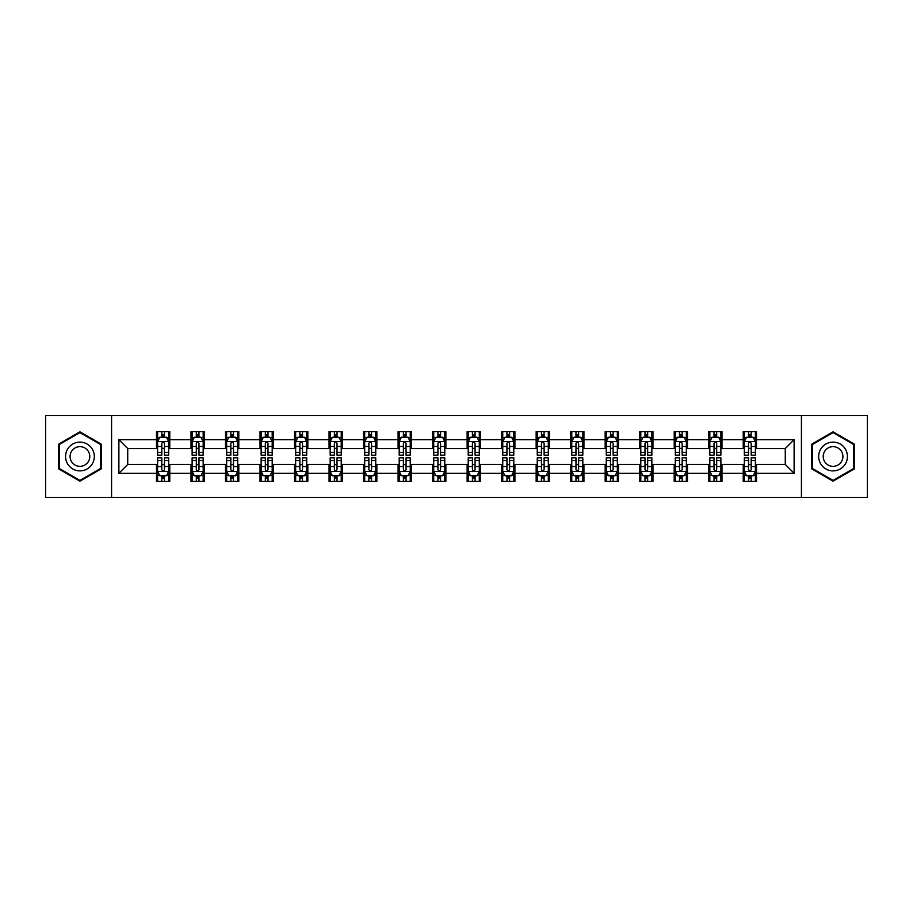 <?xml version="1.0" encoding="UTF-8"?>
<svg xmlns="http://www.w3.org/2000/svg" width="913" height="913" viewBox="0 0 913 913"><rect width="100%" height="100%" fill="white"/><g stroke="black" fill="none" stroke-linecap="round" stroke-linejoin="round"><path stroke-width="1.37" d="M801.42 497.425L867.35 497.425L867.35 415.575L801.42 415.575L801.42 497.425L111.58 497.425L111.58 415.575L45.65 415.575L45.65 497.425L111.58 497.425M801.42 415.575L111.58 415.575M756.512 439.689L756.512 431.609L743.228 431.609L743.228 439.689L721.989 439.689L721.989 431.609L708.716 431.609L708.716 439.689L687.478 439.689L687.478 431.609L674.205 431.609L674.205 439.689L652.966 439.689L652.966 431.609L639.693 431.609L639.693 439.689L618.455 439.689L618.455 431.609L605.171 431.609L605.171 439.689L583.932 439.689L583.932 431.609L570.659 431.609L570.659 439.689L549.421 439.689L549.421 431.609L536.148 431.609L536.148 439.689L514.909 439.689L514.909 431.609L501.636 431.609L501.636 439.689L480.398 439.689L480.398 431.609L467.125 431.609L467.125 439.689L445.875 439.689L445.875 431.609L432.602 431.609L432.602 439.689L411.364 439.689L411.364 431.609L398.091 431.609L398.091 439.689L376.852 439.689L376.852 431.609L363.579 431.609L363.579 439.689L342.341 439.689L342.341 431.609L329.068 431.609L329.068 439.689L307.829 439.689L307.829 431.609L294.545 431.609L294.545 439.689L273.307 439.689L273.307 431.609L260.034 431.609L260.034 439.689L238.795 439.689L238.795 431.609L225.522 431.609L225.522 439.689L204.284 439.689L204.284 431.609L191.011 431.609L191.011 439.689L169.772 439.689L169.772 431.609L156.488 431.609L156.488 439.689L118.884 439.689L118.884 473.311L127.729 464.466L156.488 464.466L156.488 481.391L169.772 481.391L169.772 464.466L191.011 464.466L191.011 481.391L204.284 481.391L204.284 464.466L225.522 464.466L225.522 481.391L238.795 481.391L238.795 464.466L260.034 464.466L260.034 481.391L273.307 481.391L273.307 464.466L294.545 464.466L294.545 481.391L307.829 481.391L307.829 464.466L329.068 464.466L329.068 481.391L342.341 481.391L342.341 464.466L363.579 464.466L363.579 481.391L376.852 481.391L376.852 464.466L398.091 464.466L398.091 481.391L411.364 481.391L411.364 464.466L432.602 464.466L432.602 481.391L445.875 481.391L445.875 464.466L467.125 464.466L467.125 481.391L480.398 481.391L480.398 464.466L501.636 464.466L501.636 481.391L514.909 481.391L514.909 464.466L536.148 464.466L536.148 481.391L549.421 481.391L549.421 464.466L570.659 464.466L570.659 481.391L583.932 481.391L583.932 464.466L605.171 464.466L605.171 481.391L618.455 481.391L618.455 464.466L639.693 464.466L639.693 481.391L652.966 481.391L652.966 464.466L674.205 464.466L674.205 481.391L687.478 481.391L687.478 464.466L708.716 464.466L708.716 481.391L721.989 481.391L721.989 464.466L743.228 464.466L743.228 481.391L756.512 481.391L756.512 464.466L785.271 464.466L785.271 448.534L756.512 448.534L756.512 439.689L794.116 439.689L794.116 473.311L756.512 473.311M743.228 473.311L721.989 473.311M708.716 473.311L687.478 473.311M674.205 473.311L652.966 473.311M639.693 473.311L618.455 473.311M605.171 473.311L583.932 473.311M570.659 473.311L549.421 473.311M536.148 473.311L514.909 473.311M501.636 473.311L480.398 473.311M467.125 473.311L445.875 473.311M432.602 473.311L411.364 473.311M398.091 473.311L376.852 473.311M363.579 473.311L342.341 473.311M329.068 473.311L307.829 473.311M294.545 473.311L273.307 473.311M260.034 473.311L238.795 473.311M225.522 473.311L204.284 473.311M191.011 473.311L169.772 473.311M156.488 473.311L118.884 473.311M743.228 439.689L743.228 448.534L721.989 448.534L721.989 439.689M708.716 439.689L708.716 448.534L687.478 448.534L687.478 439.689M674.205 439.689L674.205 448.534L652.966 448.534L652.966 439.689M639.693 439.689L639.693 448.534L618.455 448.534L618.455 439.689M605.171 439.689L605.171 448.534L583.932 448.534L583.932 439.689M570.659 439.689L570.659 448.534L549.421 448.534L549.421 439.689M536.148 439.689L536.148 448.534L514.909 448.534L514.909 439.689M501.636 439.689L501.636 448.534L480.398 448.534L480.398 439.689M467.125 439.689L467.125 448.534L445.875 448.534L445.875 439.689M432.602 439.689L432.602 448.534L411.364 448.534L411.364 439.689M398.091 439.689L398.091 448.534L376.852 448.534L376.852 439.689M363.579 439.689L363.579 448.534L342.341 448.534L342.341 439.689M329.068 439.689L329.068 448.534L307.829 448.534L307.829 439.689M294.545 439.689L294.545 448.534L273.307 448.534L273.307 439.689M260.034 439.689L260.034 448.534L238.795 448.534L238.795 439.689M225.522 439.689L225.522 448.534L204.284 448.534L204.284 439.689M191.011 439.689L191.011 448.534L169.772 448.534L169.772 439.689M156.488 439.689L156.488 448.534L127.729 448.534L118.884 439.689M127.729 448.534L127.729 464.466M794.116 473.311L785.271 464.466M785.271 448.534L794.116 439.689M156.488 437.144L157.595 437.144M161.806 437.144L164.454 437.144M168.665 437.144L169.772 437.144M156.488 448.317L157.595 448.317M161.806 448.317L164.454 448.317M168.665 448.317L169.772 448.317M156.488 464.683L157.595 464.683M161.806 464.683L164.454 464.683M168.665 464.683L169.772 464.683M156.488 475.856L157.595 475.856M161.806 475.856L164.454 475.856M168.665 475.856L169.772 475.856M191.011 464.683L192.118 464.683M196.318 464.683L198.977 464.683M203.177 464.683L204.284 464.683M191.011 475.856L192.118 475.856M196.318 475.856L198.977 475.856M203.177 475.856L204.284 475.856M191.011 437.144L192.118 437.144M196.318 437.144L198.977 437.144M203.177 437.144L204.284 437.144M191.011 448.317L192.118 448.317M196.318 448.317L198.977 448.317M203.177 448.317L204.284 448.317M225.522 464.683L226.629 464.683M230.829 464.683L233.488 464.683M237.688 464.683L238.795 464.683M225.522 475.856L226.629 475.856M230.829 475.856L233.488 475.856M237.688 475.856L238.795 475.856M225.522 437.144L226.629 437.144M230.829 437.144L233.488 437.144M237.688 437.144L238.795 437.144M225.522 448.317L226.629 448.317M230.829 448.317L233.488 448.317M237.688 448.317L238.795 448.317M260.034 464.683L261.141 464.683M265.341 464.683L268 464.683M272.2 464.683L273.307 464.683M260.034 475.856L261.141 475.856M265.341 475.856L268 475.856M272.2 475.856L273.307 475.856M260.034 437.144L261.141 437.144M265.341 437.144L268 437.144M272.2 437.144L273.307 437.144M260.034 448.317L261.141 448.317M265.341 448.317L268 448.317M272.2 448.317L273.307 448.317M294.545 464.683L295.652 464.683M299.863 464.683L302.511 464.683M306.722 464.683L307.829 464.683M294.545 475.856L295.652 475.856M299.863 475.856L302.511 475.856M306.722 475.856L307.829 475.856M294.545 437.144L295.652 437.144M299.863 437.144L302.511 437.144M306.722 437.144L307.829 437.144M294.545 448.317L295.652 448.317M299.863 448.317L302.511 448.317M306.722 448.317L307.829 448.317M329.068 464.683L330.175 464.683M334.375 464.683L337.034 464.683M341.234 464.683L342.341 464.683M329.068 475.856L330.175 475.856M334.375 475.856L337.034 475.856M341.234 475.856L342.341 475.856M329.068 437.144L330.175 437.144M334.375 437.144L337.034 437.144M341.234 437.144L342.341 437.144M329.068 448.317L330.175 448.317M334.375 448.317L337.034 448.317M341.234 448.317L342.341 448.317M363.579 464.683L364.686 464.683M368.886 464.683L371.545 464.683M375.745 464.683L376.852 464.683M363.579 475.856L364.686 475.856M368.886 475.856L371.545 475.856M375.745 475.856L376.852 475.856M363.579 437.144L364.686 437.144M368.886 437.144L371.545 437.144M375.745 437.144L376.852 437.144M363.579 448.317L364.686 448.317M368.886 448.317L371.545 448.317M375.745 448.317L376.852 448.317M398.091 464.683L399.198 464.683M403.398 464.683L406.057 464.683M410.257 464.683L411.364 464.683M398.091 475.856L399.198 475.856M403.398 475.856L406.057 475.856M410.257 475.856L411.364 475.856M398.091 437.144L399.198 437.144M403.398 437.144L406.057 437.144M410.257 437.144L411.364 437.144M398.091 448.317L399.198 448.317M403.398 448.317L406.057 448.317M410.257 448.317L411.364 448.317M432.602 464.683L433.709 464.683M437.92 464.683L440.568 464.683M444.779 464.683L445.875 464.683M432.602 475.856L433.709 475.856M437.92 475.856L440.568 475.856M444.779 475.856L445.875 475.856M432.602 437.144L433.709 437.144M437.92 437.144L440.568 437.144M444.779 437.144L445.875 437.144M432.602 448.317L433.709 448.317M437.92 448.317L440.568 448.317M444.779 448.317L445.875 448.317M467.125 464.683L468.221 464.683M472.432 464.683L475.08 464.683M479.291 464.683L480.398 464.683M467.125 475.856L468.221 475.856M472.432 475.856L475.08 475.856M479.291 475.856L480.398 475.856M467.125 437.144L468.221 437.144M472.432 437.144L475.08 437.144M479.291 437.144L480.398 437.144M467.125 448.317L468.221 448.317M472.432 448.317L475.08 448.317M479.291 448.317L480.398 448.317M501.636 464.683L502.743 464.683M506.943 464.683L509.602 464.683M513.802 464.683L514.909 464.683M501.636 475.856L502.743 475.856M506.943 475.856L509.602 475.856M513.802 475.856L514.909 475.856M501.636 437.144L502.743 437.144M506.943 437.144L509.602 437.144M513.802 437.144L514.909 437.144M501.636 448.317L502.743 448.317M506.943 448.317L509.602 448.317M513.802 448.317L514.909 448.317M536.148 464.683L537.255 464.683M541.455 464.683L544.114 464.683M548.314 464.683L549.421 464.683M536.148 475.856L537.255 475.856M541.455 475.856L544.114 475.856M548.314 475.856L549.421 475.856M536.148 437.144L537.255 437.144M541.455 437.144L544.114 437.144M548.314 437.144L549.421 437.144M536.148 448.317L537.255 448.317M541.455 448.317L544.114 448.317M548.314 448.317L549.421 448.317M570.659 464.683L571.766 464.683M575.966 464.683L578.625 464.683M582.825 464.683L583.932 464.683M570.659 475.856L571.766 475.856M575.966 475.856L578.625 475.856M582.825 475.856L583.932 475.856M570.659 437.144L571.766 437.144M575.966 437.144L578.625 437.144M582.825 437.144L583.932 437.144M570.659 448.317L571.766 448.317M575.966 448.317L578.625 448.317M582.825 448.317L583.932 448.317M605.171 464.683L606.278 464.683M610.489 464.683L613.137 464.683M617.348 464.683L618.455 464.683M605.171 475.856L606.278 475.856M610.489 475.856L613.137 475.856M617.348 475.856L618.455 475.856M605.171 437.144L606.278 437.144M610.489 437.144L613.137 437.144M617.348 437.144L618.455 437.144M605.171 448.317L606.278 448.317M610.489 448.317L613.137 448.317M617.348 448.317L618.455 448.317M639.693 464.683L640.8 464.683M645 464.683L647.659 464.683M651.859 464.683L652.966 464.683M639.693 475.856L640.8 475.856M645 475.856L647.659 475.856M651.859 475.856L652.966 475.856M639.693 437.144L640.8 437.144M645 437.144L647.659 437.144M651.859 437.144L652.966 437.144M639.693 448.317L640.8 448.317M645 448.317L647.659 448.317M651.859 448.317L652.966 448.317M674.205 464.683L675.312 464.683M679.512 464.683L682.171 464.683M686.371 464.683L687.478 464.683M674.205 475.856L675.312 475.856M679.512 475.856L682.171 475.856M686.371 475.856L687.478 475.856M674.205 437.144L675.312 437.144M679.512 437.144L682.171 437.144M686.371 437.144L687.478 437.144M674.205 448.317L675.312 448.317M679.512 448.317L682.171 448.317M686.371 448.317L687.478 448.317M708.716 464.683L709.823 464.683M714.023 464.683L716.682 464.683M720.882 464.683L721.989 464.683M708.716 475.856L709.823 475.856M714.023 475.856L716.682 475.856M720.882 475.856L721.989 475.856M708.716 437.144L709.823 437.144M714.023 437.144L716.682 437.144M720.882 437.144L721.989 437.144M708.716 448.317L709.823 448.317M714.023 448.317L716.682 448.317M720.882 448.317L721.989 448.317M743.228 464.683L744.335 464.683M748.546 464.683L751.194 464.683M755.405 464.683L756.512 464.683M743.228 475.856L744.335 475.856M748.546 475.856L751.194 475.856M755.405 475.856L756.512 475.856M743.228 437.144L744.335 437.144M748.546 437.144L751.194 437.144M755.405 437.144L756.512 437.144M743.228 448.317L744.335 448.317M748.546 448.317L751.194 448.317M755.405 448.317L756.512 448.317M79.945 481.151L101.297 468.826L101.297 444.175L79.945 431.849L58.592 444.175L58.592 468.826L79.945 481.151M854.408 444.175L833.055 431.849L811.703 444.175L811.703 468.826L833.055 481.151L854.408 468.826L854.408 444.175M164.454 434.485L161.806 434.485M168.665 452.403L164.454 452.403L164.454 455.176L168.665 455.176L168.665 441.675L166.451 437.247L159.809 437.247L157.595 441.675L157.595 455.176L161.806 455.176L161.806 452.403L157.595 452.403M157.595 441.675L157.595 431.609M168.665 441.675L168.665 431.609M161.806 437.247L161.806 431.609M164.454 431.609L164.454 437.247M164.454 452.403L164.454 443.341C163.575 441.63 162.685 441.63 161.806 443.341L161.806 452.403M161.806 478.515L164.454 478.515M157.595 460.597L161.806 460.597L161.806 457.824L157.595 457.824L157.595 471.325L159.809 475.753L166.451 475.753L168.665 471.325L168.665 457.824L164.454 457.824L164.454 460.597L168.665 460.597M168.665 471.325L168.665 481.391M157.595 471.325L157.595 481.391M164.454 475.753L164.454 481.391M161.806 481.391L161.806 475.753M161.806 460.597L161.806 469.659C162.685 471.37 163.575 471.37 164.454 469.659L164.454 460.597M92.396 463.69A14.38 14.38 0 0 0 87.134 444.049A14.38 14.38 0 0 0 67.494 449.31A14.38 14.38 0 0 0 72.755 468.951A14.38 14.38 0 0 0 92.396 463.69M88.47 461.419A9.849 9.849 0 0 0 84.863 447.975A9.849 9.849 0 0 0 71.419 451.581A9.849 9.849 0 0 0 75.026 465.025A9.849 9.849 0 0 0 88.47 461.419M59.254 468.449L59.254 444.551L79.945 432.614L100.624 444.551L100.624 468.449L79.945 480.386L59.254 468.449M833.055 442.12A14.38 14.38 0 0 0 818.676 456.5A14.38 14.38 0 0 0 833.055 470.88A14.38 14.38 0 0 0 847.435 456.5A14.38 14.38 0 0 0 833.055 442.12M833.055 446.651A9.849 9.849 0 0 0 823.206 456.5A9.849 9.849 0 0 0 833.055 466.349A9.849 9.849 0 0 0 842.904 456.5A9.849 9.849 0 0 0 833.055 446.651M853.746 468.449L833.055 480.386L812.376 468.449L812.376 444.551L833.055 432.614L853.746 444.551L853.746 468.449M198.977 434.485L196.318 434.485M203.177 452.403L198.977 452.403L198.977 455.176L203.177 455.176L203.177 441.675L200.963 437.247L194.321 437.247L192.118 441.675L192.118 455.176L196.318 455.176L196.318 452.403L192.118 452.403M192.118 441.675L192.118 431.609M203.177 441.675L203.177 431.609M196.318 437.247L196.318 431.609M198.977 431.609L198.977 437.247M198.977 452.403L198.977 443.341C198.087 441.63 197.208 441.63 196.318 443.341L196.318 452.403M233.488 434.485L230.829 434.485M237.688 452.403L233.488 452.403L233.488 455.176L237.688 455.176L237.688 441.675L235.474 437.247L228.843 437.247L226.629 441.675L226.629 455.176L230.829 455.176L230.829 452.403L226.629 452.403M226.629 441.675L226.629 431.609M237.688 441.675L237.688 431.609M230.829 437.247L230.829 431.609M233.488 431.609L233.488 437.247M233.488 452.403L233.488 443.341C232.598 441.63 231.719 441.63 230.829 443.341L230.829 452.403M196.318 478.515L198.977 478.515M192.118 460.597L196.318 460.597L196.318 457.824L192.118 457.824L192.118 471.325L194.321 475.753L200.963 475.753L203.177 471.325L203.177 457.824L198.977 457.824L198.977 460.597L203.177 460.597M203.177 471.325L203.177 481.391M192.118 471.325L192.118 481.391M198.977 475.753L198.977 481.391M196.318 481.391L196.318 475.753M196.318 460.597L196.318 469.659C197.197 471.37 198.087 471.37 198.977 469.659L198.977 460.597M230.829 478.515L233.488 478.515M226.629 460.597L230.829 460.597L230.829 457.824L226.629 457.824L226.629 471.325L228.843 475.753L235.474 475.753L237.688 471.325L237.688 457.824L233.488 457.824L233.488 460.597L237.688 460.597M237.688 471.325L237.688 481.391M226.629 471.325L226.629 481.391M233.488 475.753L233.488 481.391M230.829 481.391L230.829 475.753M230.829 460.597L230.829 469.659C231.719 471.37 232.598 471.37 233.488 469.659L233.488 460.597M268 434.485L265.341 434.485M272.2 452.403L268 452.403L268 455.176L272.2 455.176L272.2 441.675L269.997 437.247L263.355 437.247L261.141 441.675L261.141 455.176L265.341 455.176L265.341 452.403L261.141 452.403M261.141 441.675L261.141 431.609M272.2 441.675L272.2 431.609M265.341 437.247L265.341 431.609M268 431.609L268 437.247M268 452.403L268 443.341C267.121 441.63 266.231 441.63 265.341 443.341L265.341 452.403M302.511 434.485L299.863 434.485M306.722 452.403L302.511 452.403L302.511 455.176L306.722 455.176L306.722 441.675L304.508 437.247L297.866 437.247L295.652 441.675L295.652 455.176L299.863 455.176L299.863 452.403L295.652 452.403M295.652 441.675L295.652 431.609M306.722 441.675L306.722 431.609M299.863 437.247L299.863 431.609M302.511 431.609L302.511 437.247M302.511 452.403L302.511 443.341C301.632 441.63 300.742 441.63 299.863 443.341L299.863 452.403M337.034 434.485L334.375 434.485M341.234 452.403L337.034 452.403L337.034 455.176L341.234 455.176L341.234 441.675L339.02 437.247L332.378 437.247L330.175 441.675L330.175 455.176L334.375 455.176L334.375 452.403L330.175 452.403M330.175 441.675L330.175 431.609M341.234 441.675L341.234 431.609M334.375 437.247L334.375 431.609M337.034 431.609L337.034 437.247M337.034 452.403L337.034 443.341C336.144 441.63 335.265 441.63 334.375 443.341L334.375 452.403M265.341 478.515L268 478.515M261.141 460.597L265.341 460.597L265.341 457.824L261.141 457.824L261.141 471.325L263.355 475.753L269.997 475.753L272.2 471.325L272.2 457.824L268 457.824L268 460.597L272.2 460.597M272.2 471.325L272.2 481.391M261.141 471.325L261.141 481.391M268 475.753L268 481.391M265.341 481.391L265.341 475.753M265.341 460.597L265.341 469.659C266.231 471.37 267.11 471.37 268 469.659L268 460.597M299.863 478.515L302.511 478.515M295.652 460.597L299.863 460.597L299.863 457.824L295.652 457.824L295.652 471.325L297.866 475.753L304.508 475.753L306.722 471.325L306.722 457.824L302.511 457.824L302.511 460.597L306.722 460.597M306.722 471.325L306.722 481.391M295.652 471.325L295.652 481.391M302.511 475.753L302.511 481.391M299.863 481.391L299.863 475.753M299.863 460.597L299.863 469.659C300.742 471.37 301.632 471.37 302.511 469.659L302.511 460.597M334.375 478.515L337.034 478.515M330.175 460.597L334.375 460.597L334.375 457.824L330.175 457.824L330.175 471.325L332.378 475.753L339.02 475.753L341.234 471.325L341.234 457.824L337.034 457.824L337.034 460.597L341.234 460.597M341.234 471.325L341.234 481.391M330.175 471.325L330.175 481.391M337.034 475.753L337.034 481.391M334.375 481.391L334.375 475.753M334.375 460.597L334.375 469.659C335.254 471.37 336.144 471.37 337.034 469.659L337.034 460.597M371.545 434.485L368.886 434.485M375.745 452.403L371.545 452.403L371.545 455.176L375.745 455.176L375.745 441.675L373.531 437.247L366.9 437.247L364.686 441.675L364.686 455.176L368.886 455.176L368.886 452.403L364.686 452.403M364.686 441.675L364.686 431.609M375.745 441.675L375.745 431.609M368.886 437.247L368.886 431.609M371.545 431.609L371.545 437.247M371.545 452.403L371.545 443.341C370.655 441.63 369.776 441.63 368.886 443.341L368.886 452.403M368.886 478.515L371.545 478.515M364.686 460.597L368.886 460.597L368.886 457.824L364.686 457.824L364.686 471.325L366.9 475.753L373.531 475.753L375.745 471.325L375.745 457.824L371.545 457.824L371.545 460.597L375.745 460.597M375.745 471.325L375.745 481.391M364.686 471.325L364.686 481.391M371.545 475.753L371.545 481.391M368.886 481.391L368.886 475.753M368.886 460.597L368.886 469.659C369.776 471.37 370.655 471.37 371.545 469.659L371.545 460.597M406.057 434.485L403.398 434.485M410.257 452.403L406.057 452.403L406.057 455.176L410.257 455.176L410.257 441.675L408.043 437.247L401.412 437.247L399.198 441.675L399.198 455.176L403.398 455.176L403.398 452.403L399.198 452.403M399.198 441.675L399.198 431.609M410.257 441.675L410.257 431.609M403.398 437.247L403.398 431.609M406.057 431.609L406.057 437.247M406.057 452.403L406.057 443.341C405.178 441.63 404.288 441.63 403.398 443.341L403.398 452.403M403.398 478.515L406.057 478.515M399.198 460.597L403.398 460.597L403.398 457.824L399.198 457.824L399.198 471.325L401.412 475.753L408.043 475.753L410.257 471.325L410.257 457.824L406.057 457.824L406.057 460.597L410.257 460.597M410.257 471.325L410.257 481.391M399.198 471.325L399.198 481.391M406.057 475.753L406.057 481.391M403.398 481.391L403.398 475.753M403.398 460.597L403.398 469.659C404.288 471.37 405.167 471.37 406.057 469.659L406.057 460.597M440.568 434.485L437.92 434.485M444.779 452.403L440.568 452.403L440.568 455.176L444.779 455.176L444.779 441.675L442.565 437.247L435.923 437.247L433.709 441.675L433.709 455.176L437.92 455.176L437.92 452.403L433.709 452.403M433.709 441.675L433.709 431.609M444.779 441.675L444.779 431.609M437.92 437.247L437.92 431.609M440.568 431.609L440.568 437.247M440.568 452.403L440.568 443.341C439.689 441.63 438.799 441.63 437.92 443.341L437.92 452.403M437.92 478.515L440.568 478.515M433.709 460.597L437.92 460.597L437.92 457.824L433.709 457.824L433.709 471.325L435.923 475.753L442.565 475.753L444.779 471.325L444.779 457.824L440.568 457.824L440.568 460.597L444.779 460.597M444.779 471.325L444.779 481.391M433.709 471.325L433.709 481.391M440.568 475.753L440.568 481.391M437.92 481.391L437.92 475.753M437.92 460.597L437.92 469.659C438.799 471.37 439.689 471.37 440.568 469.659L440.568 460.597M475.08 434.485L472.432 434.485M479.291 452.403L475.08 452.403L475.08 455.176L479.291 455.176L479.291 441.675L477.077 437.247L470.435 437.247L468.221 441.675L468.221 455.176L472.432 455.176L472.432 452.403L468.221 452.403M468.221 441.675L468.221 431.609M479.291 441.675L479.291 431.609M472.432 437.247L472.432 431.609M475.08 431.609L475.08 437.247M475.08 452.403L475.08 443.341C474.201 441.63 473.311 441.63 472.432 443.341L472.432 452.403M472.432 478.515L475.08 478.515M468.221 460.597L472.432 460.597L472.432 457.824L468.221 457.824L468.221 471.325L470.435 475.753L477.077 475.753L479.291 471.325L479.291 457.824L475.08 457.824L475.08 460.597L479.291 460.597M479.291 471.325L479.291 481.391M468.221 471.325L468.221 481.391M475.08 475.753L475.08 481.391M472.432 481.391L472.432 475.753M472.432 460.597L472.432 469.659C473.311 471.37 474.201 471.37 475.08 469.659L475.08 460.597M509.602 434.485L506.943 434.485M513.802 452.403L509.602 452.403L509.602 455.176L513.802 455.176L513.802 441.675L511.588 437.247L504.957 437.247L502.743 441.675L502.743 455.176L506.943 455.176L506.943 452.403L502.743 452.403M502.743 441.675L502.743 431.609M513.802 441.675L513.802 431.609M506.943 437.247L506.943 431.609M509.602 431.609L509.602 437.247M509.602 452.403L509.602 443.341C508.712 441.63 507.833 441.63 506.943 443.341L506.943 452.403M506.943 478.515L509.602 478.515M502.743 460.597L506.943 460.597L506.943 457.824L502.743 457.824L502.743 471.325L504.957 475.753L511.588 475.753L513.802 471.325L513.802 457.824L509.602 457.824L509.602 460.597L513.802 460.597M513.802 471.325L513.802 481.391M502.743 471.325L502.743 481.391M509.602 475.753L509.602 481.391M506.943 481.391L506.943 475.753M506.943 460.597L506.943 469.659C507.822 471.37 508.712 471.37 509.602 469.659L509.602 460.597M544.114 434.485L541.455 434.485M548.314 452.403L544.114 452.403L544.114 455.176L548.314 455.176L548.314 441.675L546.1 437.247L539.469 437.247L537.255 441.675L537.255 455.176L541.455 455.176L541.455 452.403L537.255 452.403M537.255 441.675L537.255 431.609M548.314 441.675L548.314 431.609M541.455 437.247L541.455 431.609M544.114 431.609L544.114 437.247M544.114 452.403L544.114 443.341C543.224 441.63 542.345 441.63 541.455 443.341L541.455 452.403M541.455 478.515L544.114 478.515M537.255 460.597L541.455 460.597L541.455 457.824L537.255 457.824L537.255 471.325L539.469 475.753L546.1 475.753L548.314 471.325L548.314 457.824L544.114 457.824L544.114 460.597L548.314 460.597M548.314 471.325L548.314 481.391M537.255 471.325L537.255 481.391M544.114 475.753L544.114 481.391M541.455 481.391L541.455 475.753M541.455 460.597L541.455 469.659C542.345 471.37 543.224 471.37 544.114 469.659L544.114 460.597M578.625 434.485L575.966 434.485M582.825 452.403L578.625 452.403L578.625 455.176L582.825 455.176L582.825 441.675L580.622 437.247L573.98 437.247L571.766 441.675L571.766 455.176L575.966 455.176L575.966 452.403L571.766 452.403M571.766 441.675L571.766 431.609M582.825 441.675L582.825 431.609M575.966 437.247L575.966 431.609M578.625 431.609L578.625 437.247M578.625 452.403L578.625 443.341C577.746 441.63 576.856 441.63 575.966 443.341L575.966 452.403M575.966 478.515L578.625 478.515M571.766 460.597L575.966 460.597L575.966 457.824L571.766 457.824L571.766 471.325L573.98 475.753L580.622 475.753L582.825 471.325L582.825 457.824L578.625 457.824L578.625 460.597L582.825 460.597M582.825 471.325L582.825 481.391M571.766 471.325L571.766 481.391M578.625 475.753L578.625 481.391M575.966 481.391L575.966 475.753M575.966 460.597L575.966 469.659C576.856 471.37 577.735 471.37 578.625 469.659L578.625 460.597M613.137 434.485L610.489 434.485M617.348 452.403L613.137 452.403L613.137 455.176L617.348 455.176L617.348 441.675L615.134 437.247L608.492 437.247L606.278 441.675L606.278 455.176L610.489 455.176L610.489 452.403L606.278 452.403M606.278 441.675L606.278 431.609M617.348 441.675L617.348 431.609M610.489 437.247L610.489 431.609M613.137 431.609L613.137 437.247M613.137 452.403L613.137 443.341C612.258 441.63 611.368 441.63 610.489 443.341L610.489 452.403M610.489 478.515L613.137 478.515M606.278 460.597L610.489 460.597L610.489 457.824L606.278 457.824L606.278 471.325L608.492 475.753L615.134 475.753L617.348 471.325L617.348 457.824L613.137 457.824L613.137 460.597L617.348 460.597M617.348 471.325L617.348 481.391M606.278 471.325L606.278 481.391M613.137 475.753L613.137 481.391M610.489 481.391L610.489 475.753M610.489 460.597L610.489 469.659C611.368 471.37 612.258 471.37 613.137 469.659L613.137 460.597M647.659 434.485L645 434.485M651.859 452.403L647.659 452.403L647.659 455.176L651.859 455.176L651.859 441.675L649.645 437.247L643.003 437.247L640.8 441.675L640.8 455.176L645 455.176L645 452.403L640.8 452.403M640.8 441.675L640.8 431.609M651.859 441.675L651.859 431.609M645 437.247L645 431.609M647.659 431.609L647.659 437.247M647.659 452.403L647.659 443.341C646.769 441.63 645.89 441.63 645 443.341L645 452.403M645 478.515L647.659 478.515M640.8 460.597L645 460.597L645 457.824L640.8 457.824L640.8 471.325L643.003 475.753L649.645 475.753L651.859 471.325L651.859 457.824L647.659 457.824L647.659 460.597L651.859 460.597M651.859 471.325L651.859 481.391M640.8 471.325L640.8 481.391M647.659 475.753L647.659 481.391M645 481.391L645 475.753M645 460.597L645 469.659C645.879 471.37 646.769 471.37 647.659 469.659L647.659 460.597M682.171 434.485L679.512 434.485M686.371 452.403L682.171 452.403L682.171 455.176L686.371 455.176L686.371 441.675L684.157 437.247L677.526 437.247L675.312 441.675L675.312 455.176L679.512 455.176L679.512 452.403L675.312 452.403M675.312 441.675L675.312 431.609M686.371 441.675L686.371 431.609M679.512 437.247L679.512 431.609M682.171 431.609L682.171 437.247M682.171 452.403L682.171 443.341C681.281 441.63 680.402 441.63 679.512 443.341L679.512 452.403M679.512 478.515L682.171 478.515M675.312 460.597L679.512 460.597L679.512 457.824L675.312 457.824L675.312 471.325L677.526 475.753L684.157 475.753L686.371 471.325L686.371 457.824L682.171 457.824L682.171 460.597L686.371 460.597M686.371 471.325L686.371 481.391M675.312 471.325L675.312 481.391M682.171 475.753L682.171 481.391M679.512 481.391L679.512 475.753M679.512 460.597L679.512 469.659C680.402 471.37 681.281 471.37 682.171 469.659L682.171 460.597M716.682 434.485L714.023 434.485M720.882 452.403L716.682 452.403L716.682 455.176L720.882 455.176L720.882 441.675L718.679 437.247L712.037 437.247L709.823 441.675L709.823 455.176L714.023 455.176L714.023 452.403L709.823 452.403M709.823 441.675L709.823 431.609M720.882 441.675L720.882 431.609M714.023 437.247L714.023 431.609M716.682 431.609L716.682 437.247M716.682 452.403L716.682 443.341C715.803 441.63 714.913 441.63 714.023 443.341L714.023 452.403M714.023 478.515L716.682 478.515M709.823 460.597L714.023 460.597L714.023 457.824L709.823 457.824L709.823 471.325L712.037 475.753L718.679 475.753L720.882 471.325L720.882 457.824L716.682 457.824L716.682 460.597L720.882 460.597M720.882 471.325L720.882 481.391M709.823 471.325L709.823 481.391M716.682 475.753L716.682 481.391M714.023 481.391L714.023 475.753M714.023 460.597L714.023 469.659C714.913 471.37 715.792 471.37 716.682 469.659L716.682 460.597M751.194 434.485L748.546 434.485M755.405 452.403L751.194 452.403L751.194 455.176L755.405 455.176L755.405 441.675L753.191 437.247L746.549 437.247L744.335 441.675L744.335 455.176L748.546 455.176L748.546 452.403L744.335 452.403M744.335 441.675L744.335 431.609M755.405 441.675L755.405 431.609M748.546 437.247L748.546 431.609M751.194 431.609L751.194 437.247M751.194 452.403L751.194 443.341C750.315 441.63 749.425 441.63 748.546 443.341L748.546 452.403M748.546 478.515L751.194 478.515M744.335 460.597L748.546 460.597L748.546 457.824L744.335 457.824L744.335 471.325L746.549 475.753L753.191 475.753L755.405 471.325L755.405 457.824L751.194 457.824L751.194 460.597L755.405 460.597M755.405 471.325L755.405 481.391M744.335 471.325L744.335 481.391M751.194 475.753L751.194 481.391M748.546 481.391L748.546 475.753M748.546 460.597L748.546 469.659C749.425 471.37 750.315 471.37 751.194 469.659L751.194 460.597M168.608 441.561L157.652 441.561M157.595 437.521L159.684 437.521M166.577 437.521L168.665 437.521M161.806 446.468L157.595 446.468M168.665 446.468L164.454 446.468M164.454 435.889L161.806 435.889M157.652 471.439L168.608 471.439M168.665 475.479L166.577 475.479M159.684 475.479L157.595 475.479M164.454 466.532L168.665 466.532M157.595 466.532L161.806 466.532M161.806 477.111L164.454 477.111M203.12 441.561L192.164 441.561M192.118 437.521L194.195 437.521M201.1 437.521L203.177 437.521M196.318 446.468L192.118 446.468M203.177 446.468L198.977 446.468M198.977 435.889L196.318 435.889M237.631 441.561L226.686 441.561M226.629 437.521L228.707 437.521M235.611 437.521L237.688 437.521M230.829 446.468L226.629 446.468M237.688 446.468L233.488 446.468M233.488 435.889L230.829 435.889M192.164 471.439L203.12 471.439M203.177 475.479L201.1 475.479M194.195 475.479L192.118 475.479M198.977 466.532L203.177 466.532M192.118 466.532L196.318 466.532M196.318 477.111L198.977 477.111M226.686 471.439L237.631 471.439M237.688 475.479L235.611 475.479M228.707 475.479L226.629 475.479M233.488 466.532L237.688 466.532M226.629 466.532L230.829 466.532M230.829 477.111L233.488 477.111M272.154 441.561L261.198 441.561M261.141 437.521L263.218 437.521M270.122 437.521L272.2 437.521M265.341 446.468L261.141 446.468M272.2 446.468L268 446.468M268 435.889L265.341 435.889M306.665 441.561L295.709 441.561M295.652 437.521L297.741 437.521M304.634 437.521L306.722 437.521M299.863 446.468L295.652 446.468M306.722 446.468L302.511 446.468M302.511 435.889L299.863 435.889M341.177 441.561L330.221 441.561M330.175 437.521L332.252 437.521M339.157 437.521L341.234 437.521M334.375 446.468L330.175 446.468M341.234 446.468L337.034 446.468M337.034 435.889L334.375 435.889M261.198 471.439L272.154 471.439M272.2 475.479L270.122 475.479M263.218 475.479L261.141 475.479M268 466.532L272.2 466.532M261.141 466.532L265.341 466.532M265.341 477.111L268 477.111M295.709 471.439L306.665 471.439M306.722 475.479L304.634 475.479M297.741 475.479L295.652 475.479M302.511 466.532L306.722 466.532M295.652 466.532L299.863 466.532M299.863 477.111L302.511 477.111M330.221 471.439L341.177 471.439M341.234 475.479L339.157 475.479M332.252 475.479L330.175 475.479M337.034 466.532L341.234 466.532M330.175 466.532L334.375 466.532M334.375 477.111L337.034 477.111M375.688 441.561L364.744 441.561M364.686 437.521L366.764 437.521M373.668 437.521L375.745 437.521M368.886 446.468L364.686 446.468M375.745 446.468L371.545 446.468M371.545 435.889L368.886 435.889M364.744 471.439L375.688 471.439M375.745 475.479L373.668 475.479M366.764 475.479L364.686 475.479M371.545 466.532L375.745 466.532M364.686 466.532L368.886 466.532M368.886 477.111L371.545 477.111M410.199 441.561L399.255 441.561M399.198 437.521L401.275 437.521M408.179 437.521L410.257 437.521M403.398 446.468L399.198 446.468M410.257 446.468L406.057 446.468M406.057 435.889L403.398 435.889M399.255 471.439L410.199 471.439M410.257 475.479L408.179 475.479M401.275 475.479L399.198 475.479M406.057 466.532L410.257 466.532M399.198 466.532L403.398 466.532M403.398 477.111L406.057 477.111M444.722 441.561L433.766 441.561M433.709 437.521L435.786 437.521M442.691 437.521L444.779 437.521M437.92 446.468L433.709 446.468M444.779 446.468L440.568 446.468M440.568 435.889L437.92 435.889M433.766 471.439L444.722 471.439M444.779 475.479L442.691 475.479M435.786 475.479L433.709 475.479M440.568 466.532L444.779 466.532M433.709 466.532L437.92 466.532M437.92 477.111L440.568 477.111M479.234 441.561L468.278 441.561M468.221 437.521L470.309 437.521M477.214 437.521L479.291 437.521M472.432 446.468L468.221 446.468M479.291 446.468L475.08 446.468M475.08 435.889L472.432 435.889M468.278 471.439L479.234 471.439M479.291 475.479L477.214 475.479M470.309 475.479L468.221 475.479M475.08 466.532L479.291 466.532M468.221 466.532L472.432 466.532M472.432 477.111L475.08 477.111M513.745 441.561L502.801 441.561M502.743 437.521L504.821 437.521M511.725 437.521L513.802 437.521M506.943 446.468L502.743 446.468M513.802 446.468L509.602 446.468M509.602 435.889L506.943 435.889M502.801 471.439L513.745 471.439M513.802 475.479L511.725 475.479M504.821 475.479L502.743 475.479M509.602 466.532L513.802 466.532M502.743 466.532L506.943 466.532M506.943 477.111L509.602 477.111M548.257 441.561L537.312 441.561M537.255 437.521L539.332 437.521M546.236 437.521L548.314 437.521M541.455 446.468L537.255 446.468M548.314 446.468L544.114 446.468M544.114 435.889L541.455 435.889M537.312 471.439L548.257 471.439M548.314 475.479L546.236 475.479M539.332 475.479L537.255 475.479M544.114 466.532L548.314 466.532M537.255 466.532L541.455 466.532M541.455 477.111L544.114 477.111M582.779 441.561L571.823 441.561M571.766 437.521L573.843 437.521M580.748 437.521L582.825 437.521M575.966 446.468L571.766 446.468M582.825 446.468L578.625 446.468M578.625 435.889L575.966 435.889M571.823 471.439L582.779 471.439M582.825 475.479L580.748 475.479M573.843 475.479L571.766 475.479M578.625 466.532L582.825 466.532M571.766 466.532L575.966 466.532M575.966 477.111L578.625 477.111M617.291 441.561L606.335 441.561M606.278 437.521L608.366 437.521M615.259 437.521L617.348 437.521M610.489 446.468L606.278 446.468M617.348 446.468L613.137 446.468M613.137 435.889L610.489 435.889M606.335 471.439L617.291 471.439M617.348 475.479L615.259 475.479M608.366 475.479L606.278 475.479M613.137 466.532L617.348 466.532M606.278 466.532L610.489 466.532M610.489 477.111L613.137 477.111M651.802 441.561L640.846 441.561M640.8 437.521L642.878 437.521M649.782 437.521L651.859 437.521M645 446.468L640.8 446.468M651.859 446.468L647.659 446.468M647.659 435.889L645 435.889M640.846 471.439L651.802 471.439M651.859 475.479L649.782 475.479M642.878 475.479L640.8 475.479M647.659 466.532L651.859 466.532M640.8 466.532L645 466.532M645 477.111L647.659 477.111M686.314 441.561L675.369 441.561M675.312 437.521L677.389 437.521M684.294 437.521L686.371 437.521M679.512 446.468L675.312 446.468M686.371 446.468L682.171 446.468M682.171 435.889L679.512 435.889M675.369 471.439L686.314 471.439M686.371 475.479L684.294 475.479M677.389 475.479L675.312 475.479M682.171 466.532L686.371 466.532M675.312 466.532L679.512 466.532M679.512 477.111L682.171 477.111M720.836 441.561L709.88 441.561M709.823 437.521L711.9 437.521M718.805 437.521L720.882 437.521M714.023 446.468L709.823 446.468M720.882 446.468L716.682 446.468M716.682 435.889L714.023 435.889M709.88 471.439L720.836 471.439M720.882 475.479L718.805 475.479M711.9 475.479L709.823 475.479M716.682 466.532L720.882 466.532M709.823 466.532L714.023 466.532M714.023 477.111L716.682 477.111M755.348 441.561L744.392 441.561M744.335 437.521L746.423 437.521M753.316 437.521L755.405 437.521M748.546 446.468L744.335 446.468M755.405 446.468L751.194 446.468M751.194 435.889L748.546 435.889M744.392 471.439L755.348 471.439M755.405 475.479L753.316 475.479M746.423 475.479L744.335 475.479M751.194 466.532L755.405 466.532M744.335 466.532L748.546 466.532M748.546 477.111L751.194 477.111"/></g></svg>
